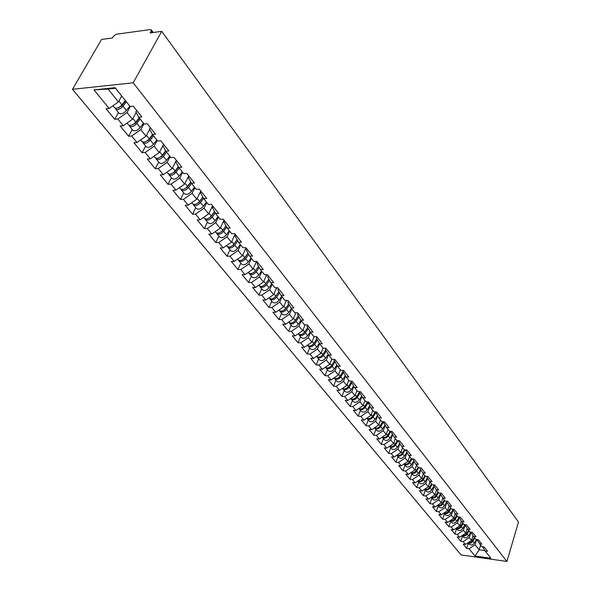 <?xml version="1.0" encoding="UTF-8"?>
<svg xmlns="http://www.w3.org/2000/svg" width="591" height="591" viewBox="0 0 591 591"><rect width="100%" height="100%" fill="white"/><g stroke="black" fill="none" stroke-linecap="round" stroke-linejoin="round"><path stroke-width="0.89" d="M72.494 89.3L461.113 554.949L506.915 561.45L133.197 82.799L72.494 89.3L101.549 39.464L112.482 37.987L113.531 36.169L116.279 34.226L150.306 29.565L151.296 29.853L153.232 32.49M480.549 545.271L479.153 549.829L474.987 556.02L490.944 558.273L485.1 550.967L487.523 551.3L484.066 546.963L481.635 546.631L476.782 539.517M474.987 556.02L469.04 548.743L466.661 548.418L468.301 543.166M473.044 535.66L471.566 540.41L465.516 544.429L463.122 544.104L466.661 548.418M465.516 544.429L463.226 541.629L460.832 541.304L462.502 536.022M467.23 528.428L465.738 533.171L459.628 537.234L457.227 536.916L460.832 541.304M459.628 537.234L457.301 534.382L454.893 534.065L456.584 528.746M461.305 521.063L459.798 525.798L453.637 529.898L451.221 529.588L454.893 534.065M453.637 529.898L451.265 526.995L448.835 526.684L450.564 521.328M455.269 513.549L453.748 518.285L447.527 522.429L445.097 522.119L448.835 526.684M447.527 522.429L445.112 519.467L442.666 519.157L444.425 513.771M449.116 505.896L447.579 510.624L441.3 514.813L438.854 514.51L442.666 519.157M441.3 514.813L438.832 511.791L436.38 511.488L438.167 506.073M442.851 498.065L441.292 502.815L434.954 507.041L432.486 506.746L436.38 511.488M434.954 507.041L432.442 503.968L429.967 503.672L431.785 498.22M436.468 490.072L434.88 494.852L428.482 499.129L426 498.841L429.967 503.672M428.482 499.129L425.919 495.989L423.429 495.701L425.276 490.212M429.96 481.924L428.342 486.733L421.878 491.047L419.381 490.766L423.429 495.701M421.878 491.047L419.263 487.848L416.758 487.568L418.642 482.042M423.319 473.605L421.671 478.451L415.148 482.81L412.629 482.537L416.758 487.568M415.148 482.81L412.481 479.545L409.955 479.279L411.875 473.709M416.544 465.124L414.86 469.993L408.278 474.41L405.744 474.145L409.955 479.279M408.278 474.41L405.552 471.079L403.018 470.813L404.968 465.213M409.629 456.466L407.916 461.372L401.267 465.834L398.718 465.575L403.018 470.813M401.267 465.834L398.489 462.428L395.933 462.177L397.928 456.54M402.567 447.631L400.824 452.566L394.108 457.079L391.545 456.828L395.933 462.177M394.108 457.079L391.272 453.607L388.701 453.356L390.732 447.683M395.364 438.611L393.591 443.582L386.81 448.141L384.224 447.897L388.701 453.356M386.81 448.141L383.906 444.595L381.321 444.358L383.389 438.648M388.006 429.398L386.196 434.4L379.348 439.017L376.748 438.781L381.321 444.358M379.348 439.017L376.386 435.39L373.778 435.168L375.891 429.421M380.493 419.994L378.646 425.025L371.732 429.694L369.109 429.472L373.778 435.168M371.732 429.694L368.703 425.993L366.08 425.779L368.23 419.994M372.818 410.383L370.941 415.451L363.945 420.171L361.308 419.965L366.08 425.779M363.945 420.171L360.857 416.389L358.212 416.19L360.407 410.361M364.979 400.565L363.059 405.67L355.989 410.442L353.337 410.243L358.212 416.19M355.989 410.442L352.834 406.578L350.175 406.386L352.413 400.521M356.964 390.533L355.006 395.667L347.863 400.499L345.188 400.306L350.175 406.386M347.863 400.499L344.634 396.546L341.96 396.369L344.243 390.466M348.771 380.272L346.769 385.443L339.552 390.333L336.863 390.156L341.96 396.369M339.552 390.333L336.257 386.292L333.56 386.122L335.887 380.183M340.394 369.781L338.348 374.982L331.056 379.932L328.345 379.777L333.56 386.122M331.056 379.932L327.68 375.81L324.969 375.647L327.348 369.671M331.824 359.055L329.741 364.292L322.368 369.301L319.642 369.153L324.969 375.647M322.368 369.301L318.911 365.075L316.178 364.935L318.615 358.914M323.063 348.077L320.928 353.352L313.474 358.427L310.726 358.286L316.178 364.935M313.474 358.427L309.943 354.105L307.187 353.972L309.677 347.914M314.183 336.611L311.915 342.152L304.372 347.294L301.609 347.176L307.187 353.972M304.372 347.294L300.76 342.869L297.99 342.758L300.524 336.656M305.119 324.843L302.681 330.694L295.057 335.895L292.279 335.791L297.99 342.758M295.057 335.895L291.356 331.366L288.571 331.27L291.164 325.131M295.847 312.787L293.232 318.963L285.519 324.23L282.72 324.141L288.571 331.27M285.519 324.23L281.73 319.591L278.922 319.509L281.575 313.326M286.354 300.42L283.554 306.943L275.753 312.277L272.939 312.211L278.922 319.509M275.753 312.277L271.875 307.527L269.045 307.468L271.757 301.24M276.647 287.743L273.64 294.628L265.751 300.036L262.906 299.984L269.045 307.468M265.751 300.036L261.769 295.168L258.924 295.123L261.695 288.859M266.704 274.734L263.475 282.01L255.497 287.492L252.638 287.455L258.924 295.123M255.497 287.492L251.411 282.498L248.552 282.476L251.389 276.174M256.524 261.392L253.059 269.075L244.984 274.63L242.103 274.616L248.552 282.476M244.984 274.63L240.796 269.518L237.914 269.511L240.818 263.165M246.026 247.858L242.376 255.807L234.199 261.444L231.303 261.451L237.914 269.511M234.199 261.444L229.914 256.199L227.01 256.213L229.988 249.823M235.159 234.199L231.421 242.199L223.147 247.917L220.229 247.947L227.01 256.213M223.147 247.917L218.744 242.532L215.818 242.569L218.869 236.141M224.004 220.184L220.177 228.244L211.8 234.036L208.867 234.088L215.818 242.569M211.8 234.036L207.278 228.51L204.338 228.569L207.463 222.105M212.561 205.808L208.638 213.912L200.157 219.793L197.202 219.867L204.338 228.569M200.157 219.793L195.518 214.119L192.555 214.201L195.754 207.692M200.807 191.041L196.788 199.197L188.197 205.158L185.219 205.262L192.555 214.201M188.197 205.158L183.432 199.337L180.454 199.448L183.735 192.895M188.743 175.874L184.614 184.082L175.911 190.132L172.919 190.265L180.454 199.448M175.911 190.132L171.021 184.148L168.021 184.289L171.383 177.699M176.34 160.294L172.107 168.553L163.293 174.692L160.279 174.855L168.021 184.289M163.293 174.692L158.262 168.546L155.248 168.708L158.698 162.082M121.724 95.993L118.436 101.903L109.136 108.441L93.984 89.898L115.082 87.682L130.101 106.483L133.278 106.188L141.833 116.937L138.671 117.21L144.093 123.999L147.248 123.741L155.559 134.179L152.419 134.423L157.686 141.013L160.818 140.791L168.893 150.934L165.768 151.141L162.887 145.615L159.252 152.589L150.321 158.824L147.292 159.016L155.248 168.708M150.321 158.824L145.15 152.5L142.113 152.7L145.652 146.029M149.737 129.23L146.036 136.166L136.986 142.505L133.935 142.726L142.113 152.7M136.986 142.505L131.66 135.996L128.609 136.233L132.244 129.518M136.196 112.371L132.436 119.279L123.26 125.72L120.195 125.972L128.609 136.233M123.26 125.72L117.786 119.02L114.713 119.286L118.444 112.534M109.136 108.441L106.048 108.729L114.713 119.286M158.462 158.063L162.074 156.12L165.768 151.141L170.888 157.553L174.005 157.361L181.851 167.216L178.748 167.393L183.727 173.628L186.822 173.466L194.454 183.055L191.373 183.195L196.212 189.26L199.285 189.127L206.71 198.45L203.651 198.569L208.357 204.464L211.415 204.36L218.64 213.44L215.597 213.528L220.184 219.268L223.213 219.195L230.246 228.03L227.232 228.089L231.694 233.681L234.701 233.63L241.556 242.236L238.557 242.273L242.901 247.718L245.893 247.688L252.564 256.073L249.587 256.088L253.827 261.399L256.797 261.392L263.298 269.562L260.343 269.555L264.473 274.726L267.42 274.741L273.759 282.705L270.826 282.675L274.852 287.721L277.777 287.758L283.961 295.522L281.05 295.478L284.973 300.398L287.883 300.45L293.912 308.022L291.016 307.963L294.85 312.757L297.738 312.831L303.619 320.226L300.745 320.145L304.483 324.821L307.357 324.917L313.097 332.127L310.245 332.031L313.895 336.604L316.739 336.707L322.346 343.755L319.509 343.637L323.078 348.099L325.907 348.225L331.381 355.102L328.566 354.977L332.046 359.335L334.853 359.468L340.202 366.191L337.409 366.043L340.815 370.306L343.6 370.461L348.83 377.028L346.053 376.866L349.377 381.032L352.147 381.195L357.252 387.615L354.497 387.445L357.747 391.515L360.495 391.693L365.489 397.965L362.756 397.78L365.932 401.762L368.666 401.954L373.549 408.085L370.83 407.893L373.94 411.787L376.652 411.986L381.424 417.992L378.728 417.778L381.771 421.59L384.46 421.804L389.137 427.677L386.455 427.456L389.432 431.179L392.106 431.408L396.679 437.155L394.02 436.926L396.93 440.568L399.582 440.805L404.059 446.434L401.422 446.19L404.274 449.758L406.911 450.01L411.292 455.513L408.669 455.262L411.462 458.764L414.077 459.015L418.369 464.408L415.761 464.149L418.494 467.57L421.095 467.836L425.306 473.118L422.713 472.852L425.394 476.206L427.973 476.479L432.095 481.65L429.524 481.377L432.147 484.664L434.71 484.945L438.751 490.013L436.195 489.732L438.766 492.953L441.314 493.241L445.274 498.213L442.733 497.918L445.259 501.079L447.786 501.375L451.664 506.243L449.145 505.948L451.62 509.043L454.132 509.346L457.936 514.118L455.432 513.815L457.855 516.852L460.352 517.162L464.083 521.846L461.593 521.535L463.972 524.513L466.454 524.823L470.111 529.425L467.644 529.1L469.971 532.026L472.438 532.343L476.028 536.857L473.568 536.532L475.858 539.398L478.311 539.723L481.828 544.148L479.39 543.816M470.975 532.247L469.298 537.596L471.566 540.41M469.298 537.596L463.226 541.629M465.124 524.948L463.433 530.304L465.738 533.171M463.433 530.304L457.301 534.382M473.568 536.532L470.916 532.144M459.163 517.509L457.449 522.88L459.798 525.798M457.449 522.88L451.265 526.995M467.644 529.1L464.932 524.631M453.09 509.93L451.354 515.308L453.748 518.285M451.354 515.308L445.112 519.467M461.593 521.535L458.838 516.97M446.892 502.202L445.134 507.588L447.579 510.624M445.134 507.588L438.832 511.791M455.432 513.815L452.625 509.161M440.583 494.327L438.803 499.72L441.292 502.815M438.803 499.72L432.442 503.968M449.145 505.948L446.286 501.198M434.141 486.304L432.339 491.697L434.88 494.852M432.339 491.697L425.919 495.989M442.733 497.918L439.822 493.071M427.574 478.112L425.749 483.512L428.342 486.733M425.749 483.512L419.263 487.848M436.195 489.732L433.233 484.783M420.873 469.764L419.026 475.164L421.671 478.451M419.026 475.164L412.481 479.545M429.524 481.377L426.503 476.324M414.032 461.239L412.163 466.646L414.86 469.993M412.163 466.646L405.552 471.079M422.713 472.852L419.632 467.688M407.051 452.543L405.16 457.951L407.916 461.372M405.16 457.951L398.489 462.428M415.761 464.149L412.629 458.875M399.93 443.671L398.016 449.079L400.824 452.566M398.016 449.079L391.272 453.607M408.669 455.262L405.47 449.869M392.653 434.614L390.717 440.014L393.591 443.582M390.717 440.014L383.906 444.595M401.422 446.19L398.157 440.679M385.229 425.365L383.263 430.758L386.196 434.4M394.02 436.926L390.791 431.297M383.263 430.758L376.386 435.39M377.642 415.924L375.654 421.309L378.646 425.025M386.455 427.456L383.263 421.708M375.654 421.309L368.703 425.993M369.885 406.276L367.875 411.654L370.941 415.451M378.728 417.778L375.58 411.905M367.875 411.654L360.857 416.389M361.958 396.413L359.926 401.784L363.059 405.67M370.83 407.893L367.735 401.887M359.926 401.784L352.834 406.578M353.861 386.344L351.808 391.693L355.006 395.667M362.756 397.78L359.505 392.195L359.712 391.641M351.808 391.693L344.634 396.546M345.58 376.046L343.504 381.38L346.769 385.443M354.497 387.445L351.253 381.845L351.512 381.158M343.504 381.38L336.257 386.292M337.106 365.519L335.008 370.83L338.348 374.982M346.053 376.866L342.81 371.259L343.135 370.431M335.008 370.83L327.68 375.81M328.441 354.748L326.321 360.045L329.741 364.292M337.409 366.043L334.174 360.436L334.565 359.454M326.321 360.045L318.911 365.075M319.576 343.718L317.426 349.008L320.928 353.352M328.566 354.977L325.338 349.355L325.796 348.217M317.426 349.008L309.943 354.105M310.526 332.386L308.332 337.705L311.915 342.152M319.509 343.637L316.296 338.008L316.798 336.781M308.332 337.705L300.76 342.869M301.262 320.78L299.016 326.136L302.681 330.694M310.245 332.031L307.039 326.395L307.549 325.161M299.016 326.136L291.356 331.366M291.769 308.901L289.479 314.294L293.232 318.963M300.745 320.145L297.554 314.501L298.078 313.26M289.479 314.294L281.73 319.591M282.055 296.734L279.706 302.164L283.554 306.943M291.016 307.963L287.839 302.319L288.378 301.07M279.706 302.164L271.875 307.527M272.096 284.271L269.695 289.73L273.64 294.628M281.05 295.478L277.881 289.834L278.435 288.578M269.695 289.73L261.769 295.168M261.887 271.491L259.434 276.987L263.475 282.01M270.826 282.675L267.679 277.039L268.24 275.768M259.434 276.987L251.411 282.498M251.426 258.393L248.914 263.926L253.059 269.075M260.343 269.555L257.218 263.918L257.794 262.64M248.914 263.926L240.796 269.518M240.7 244.962L238.129 250.532L242.376 255.807M249.587 256.088L246.484 250.458L247.075 249.173M238.129 250.532L229.914 256.199M229.692 231.177L227.062 236.784L231.421 242.199M238.557 242.273L235.477 236.651L236.082 235.358M227.062 236.784L218.744 242.532M218.404 217.037L215.7 222.681L220.177 228.244M227.232 228.089L224.174 222.475L224.794 221.174M215.7 222.681L207.278 228.51M206.806 202.528L204.043 208.202L208.638 213.912M215.597 213.528L212.575 207.929L213.203 206.614M204.043 208.202L195.518 214.119M194.904 187.62L192.068 193.331L196.788 199.197M203.651 198.569L200.652 192.984L201.302 191.661M192.068 193.331L183.432 199.337M182.678 172.313L179.767 178.061L184.614 184.082M191.373 183.195L188.411 177.625L189.076 176.295M179.767 178.061L171.021 184.148M170.112 156.578L167.127 162.362L172.107 168.553M178.748 167.393L175.83 161.845L176.51 160.508M167.127 162.362L158.262 168.546M157.191 140.407L154.125 146.221L159.252 152.589M162.887 145.615L163.589 144.27M154.125 146.221L145.15 152.5M143.909 123.77L140.761 129.621L146.036 136.166M152.419 134.423L149.575 128.927L150.299 127.575M140.761 129.621L131.66 135.996M130.352 106.461L127.006 112.549L132.436 119.279M138.671 117.21L135.878 111.751L136.624 110.384M127.006 112.549L117.786 119.02M152.323 32.616L151.178 31.05L150.136 32.911L161.712 31.345L133.197 82.799M151.178 31.05L151.296 29.853M115.555 88.266L108.087 89.049L118.436 101.903M108.087 89.049L93.984 89.898M161.712 31.345L518.506 522.03L506.915 561.45M476.686 539.509L475.061 544.754L479.153 549.829L484.893 550.627M475.061 544.754L469.04 548.743M485.1 550.967L482.537 546.749M115.215 108.138L115.548 108.966C117.572 110.221 120.062 109.298 123.017 106.188L126.371 101.815M115.548 108.966L119.013 113.236C121.044 114.499 123.526 113.583 126.467 110.48L129.806 106.114M125.624 100.876L121.694 105.981L117.631 107.976M112.947 105.767L114.462 107.628C116.486 108.884 118.976 107.954 121.931 104.843L125.299 100.463M121.199 96.946L121.827 96.126M129.126 125.292L129.459 126.082C131.483 127.368 133.95 126.467 136.853 123.393L140.141 119.057M129.459 126.082L132.827 130.234C134.859 131.52 137.319 130.633 140.207 127.56L143.48 123.231M139.387 118.104L135.538 123.172L131.623 125.152M127.013 123.083L128.402 124.782C130.426 126.068 132.894 125.166 135.804 122.086L139.099 117.742M135.169 114.262L136.366 112.689M152.286 135.487L152.677 134.748M142.638 141.966L142.978 142.726C145.009 144.027 147.454 143.162 150.299 140.111L153.527 135.812M142.978 142.726L146.25 146.76C148.289 148.068 150.727 147.203 153.564 144.167L156.77 139.875M152.759 134.851L148.991 139.882L145.231 141.84M140.688 139.912L141.951 141.463C143.982 142.763 146.428 141.892 149.279 138.841L152.508 134.541M148.74 131.091L149.9 129.547M164.675 152.618L165.606 150.823L162.385 155.138C159.577 158.152 157.162 159.001 155.123 157.679L153.978 156.268M155.788 158.174L156.12 158.905C158.159 160.227 160.575 159.385 163.375 156.371L166.536 152.101M156.12 158.905L159.311 162.828C161.343 164.158 163.759 163.323 166.551 160.316L169.691 156.054M161.934 147.454L163.057 145.947M176.768 169.233L177.588 167.63M168.575 173.939L168.908 174.648C170.947 175.985 173.34 175.165 176.096 172.18L179.191 167.947M168.908 174.648L172.011 178.467C174.049 179.812 176.443 178.992 179.184 176.022L182.264 171.796M178.482 166.891L174.796 171.922L171.346 173.835M166.906 172.18L167.933 173.451C169.972 174.788 172.373 173.968 175.128 170.984L178.334 166.603M174.759 163.382L175.852 161.89M188.581 185.36L189.246 184.037M181.016 189.275L181.348 189.962C183.387 191.321 185.766 190.524 188.47 187.569L191.506 183.373M181.348 189.962L184.37 193.678C186.409 195.037 188.78 194.247 191.477 191.299L194.498 187.111M190.856 182.22L187.177 187.295L183.89 189.179M179.479 187.657L180.403 188.795C182.442 190.154 184.82 189.356 187.532 186.401L190.73 181.984M187.236 178.874L189.024 176.406M200.12 201.021L200.645 199.957M193.131 204.213L193.464 204.87C195.503 206.244 197.852 205.469 200.519 202.543L203.526 198.34M193.464 204.87L196.397 208.49C198.443 209.864 200.785 209.096 203.444 206.178L206.407 202.026M202.89 197.15L199.233 202.262L196.109 204.117M191.713 202.72L192.54 203.732C194.579 205.107 196.936 204.331 199.603 201.405L202.787 196.958M199.374 193.951L201.154 191.477M211.386 216.232L211.785 215.412M204.929 218.751L205.254 219.387C207.293 220.775 209.628 220.022 212.25 217.126L215.25 212.886M205.254 219.387L208.121 222.91C210.16 224.299 212.487 223.553 215.094 220.665L218.005 216.542M214.607 211.696L210.965 216.831L208.01 218.648M203.629 217.385L204.36 218.286C206.399 219.667 208.734 218.914 211.356 216.018L214.526 211.541M211.186 208.645L212.9 206.229M222.393 231.022L222.689 230.409M216.417 232.913L216.742 233.526C218.781 234.93 221.093 234.199 223.671 231.332L226.663 227.055M216.742 233.526L219.534 236.961C221.573 238.365 223.878 237.641 226.449 234.775L229.301 230.689M226.013 225.865L222.393 231.029L219.616 232.802M215.227 231.665L215.87 232.455C217.909 233.851 220.221 233.12 222.807 230.246L225.954 225.755M222.696 222.947L224.344 220.606M233.223 245.243L233.46 244.748M227.616 246.713L227.941 247.304C229.973 248.722 232.263 248.006 234.804 245.169L237.789 240.869M227.941 247.304L230.66 250.65C232.691 252.069 234.974 251.36 237.508 248.53L240.315 244.475M237.131 239.673L233.534 244.859L230.941 246.587M226.53 245.575L227.084 246.262C229.123 247.673 231.413 246.957 233.955 244.12L237.094 239.599M233.903 236.895L235.484 234.612M243.861 258.961L244.031 258.585M238.535 260.158L238.853 260.742C240.884 262.168 243.152 261.473 245.657 258.659L248.626 254.337M238.853 260.742L241.505 264C243.536 265.433 245.797 264.738 248.294 261.939L251.049 257.912M247.961 253.14L244.393 258.341L241.992 260.01M237.552 259.139L238.025 259.715C240.057 261.141 242.325 260.446 244.829 257.632L247.947 253.103M244.822 250.488L246.351 248.264M249.18 273.278L249.491 273.84C251.522 275.273 253.768 274.593 256.235 271.808L259.19 267.472M249.491 273.84L252.076 277.016C254.108 278.457 256.354 277.785 258.806 275.007L261.51 271.018M248.286 272.355L248.685 272.843C250.717 274.276 252.963 273.596 255.43 270.811L258.526 266.268L254.98 271.483L252.778 273.086M255.467 263.741L256.945 261.577M259.567 286.066L259.87 286.613C261.902 288.053 264.125 287.396 266.556 284.64L269.489 280.282M259.87 286.613L262.397 289.716C264.421 291.164 266.644 290.513 269.06 287.758L271.72 283.798M265.411 284.145L263.327 285.83M258.762 285.246L259.08 285.638C261.111 287.086 263.342 286.428 265.765 283.665L268.839 279.115M265.847 276.662L267.154 274.741M269.695 298.551L269.998 299.076C272.023 300.531 274.231 299.888 276.618 297.155L279.536 292.789M269.998 299.076L272.458 302.104C274.483 303.56 276.684 302.924 279.07 300.198L281.685 296.276M275.325 296.881L273.648 298.233M268.979 297.82L269.23 298.13C271.254 299.578 273.463 298.943 275.857 296.202L278.9 291.651M275.975 289.28L277.002 287.743M279.58 310.733L279.883 311.243C281.9 312.705 284.094 312.078 286.443 309.374L289.346 304.993M279.883 311.243L282.284 314.198C284.301 315.66 286.487 315.04 288.836 312.344L291.407 308.443M284.973 309.337L283.783 310.29M278.952 310.098L279.129 310.319C281.153 311.775 283.34 311.154 285.697 308.443L288.718 303.885M285.852 301.587L286.628 300.427M289.235 322.62L289.531 323.122C291.548 324.585 293.712 323.979 296.039 321.297L298.913 316.909M289.531 323.122L291.88 326.01C293.89 327.473 296.054 326.867 298.366 324.193L300.9 320.329M288.681 322.073L288.8 322.213C290.816 323.683 292.981 323.07 295.308 320.388L298.3 315.823M295.5 313.607L296.032 312.787M298.662 334.233L298.95 334.72C300.967 336.19 303.117 335.599 305.407 332.94L308.258 328.544M298.95 334.72L301.247 337.535C303.257 339.012 305.399 338.421 307.682 335.769L310.179 331.92M298.182 333.767L298.233 333.834C300.25 335.304 302.4 334.713 304.69 332.053L307.66 327.495M304.912 325.338L305.237 324.851M307.874 345.572L308.155 346.045C310.164 347.523 312.292 346.947 314.552 344.309L317.389 339.921M308.155 346.045L310.393 348.801C312.403 350.278 314.53 349.709 316.776 347.08L319.266 343.208M307.46 345.188C309.47 346.658 311.597 346.082 313.858 343.445L316.798 338.887M316.872 356.654L317.153 357.119C319.147 358.597 321.268 358.035 323.491 355.427L326.306 351.032M317.153 357.119L319.339 359.808C321.334 361.293 323.447 360.732 325.663 358.131L328.145 354.238M316.525 356.343C318.549 357.732 320.64 357.149 322.812 354.578L325.722 350.027M325.663 367.491L325.937 367.934C327.931 369.419 330.029 368.873 332.223 366.287L335.016 361.891M325.937 367.934L328.079 370.564C330.074 372.057 332.164 371.51 334.351 368.924L336.818 365.024M325.39 367.247C327.414 368.562 329.475 367.964 331.558 365.46L334.447 360.909M334.262 378.077L334.536 378.513C336.523 379.998 338.599 379.466 340.763 376.903L343.534 372.507M334.536 378.513L336.626 381.084C338.613 382.576 340.682 382.045 342.839 379.481L345.299 375.573M334.055 377.9C336.087 379.141 338.104 378.536 340.113 376.09L342.979 371.547M342.669 388.427L342.935 388.856C344.915 390.348 346.976 389.824 349.111 387.282L351.859 382.894M342.935 388.856L344.981 391.368C346.961 392.867 349.015 392.343 351.15 389.809L353.595 385.886M342.529 388.317C344.56 389.484 346.54 388.878 348.476 386.492L351.313 381.956M350.891 398.556L351.15 398.969C353.13 400.462 355.169 399.952 357.282 397.433L360 393.052M351.15 398.969L353.152 401.429C355.125 402.929 357.163 402.419 359.269 399.908L361.699 395.97M350.818 398.497C352.842 399.605 354.792 398.991 356.661 396.664L359.616 391.892M363.325 404.953L364.662 406.608C362.859 408.891 360.946 409.504 358.929 408.455L359.195 408.861C361.16 410.361 363.184 409.866 365.268 407.369L367.964 402.988M359.195 408.861L361.153 411.277C363.118 412.769 365.142 412.274 367.218 409.785L369.634 405.847M364.662 406.608L367.58 401.873M366.841 418.214L367.063 418.546C369.02 420.046 371.03 419.558 373.084 417.083L375.758 412.717M367.063 418.546L368.976 420.91C370.934 422.402 372.943 421.922 374.99 419.455L377.398 415.51M366.863 418.199C368.873 419.189 370.749 418.576 372.493 416.345L375.226 411.883M374.583 427.773L374.76 428.024C376.718 429.524 378.705 429.051 380.737 426.599L383.389 422.233M374.76 428.024L376.637 430.337C378.587 431.836 380.582 431.364 382.599 428.911L384.992 424.966M374.635 427.736C376.63 428.674 378.476 428.054 380.153 425.875L382.709 421.664M382.163 437.118L382.303 437.31C384.246 438.81 386.226 438.345 388.228 435.907L390.85 431.556M382.303 437.31L384.135 439.564C386.086 441.071 388.058 440.605 390.053 438.175L392.431 434.23M382.237 437.067C384.224 437.953 386.034 437.333 387.659 435.198L390.053 431.231M389.587 446.271L389.683 446.397C391.626 447.897 393.584 447.439 395.564 445.03L398.164 440.687M389.683 446.397L391.478 448.606C393.421 450.106 395.379 449.655 397.351 447.247L399.708 443.302M389.683 446.205C391.656 447.04 393.429 446.419 395.002 444.336L397.241 440.598M396.864 455.233L396.916 455.292C398.844 456.791 400.794 456.348 402.744 453.954L405.19 449.847M396.916 455.292L398.674 457.464C400.609 458.963 402.545 458.52 404.495 456.134L406.837 452.189M396.982 455.151C398.932 455.942 400.676 455.321 402.198 453.275L404.288 449.766M409.785 462.709L411.499 464.836C409.57 467.208 407.65 467.636 405.722 466.136L403.993 464.009C405.921 465.516 407.849 465.08 409.785 462.709L412.082 458.823M411.499 464.836L413.826 460.891M404.126 463.913C406.061 464.659 407.768 464.038 409.245 462.036L411.299 458.564M416.677 471.278L418.362 473.369C416.456 475.718 414.542 476.139 412.629 474.639L410.974 472.601C412.902 474.048 414.801 473.605 416.677 471.278L418.834 467.607M418.362 473.369L420.666 469.424M411.129 472.497C413.05 473.206 414.719 472.578 416.153 470.628L418.177 467.178M417.822 481.022C419.75 482.411 421.619 481.96 423.437 479.678L425.454 476.213M417.815 481.022L419.396 482.965C421.309 484.465 423.2 484.051 425.084 481.724L427.374 477.787M417.992 480.911C419.891 481.576 421.531 480.956 422.92 479.035L424.922 475.615M430.056 487.915L431.674 489.917C429.812 492.229 427.936 492.635 426.03 491.136L424.523 489.282C426.458 490.604 428.298 490.146 430.056 487.915L432.028 484.517M431.674 489.917L433.949 485.987M424.715 489.156C426.599 489.784 428.209 489.163 429.554 487.287L431.526 483.889M436.55 495.982L438.138 497.954C436.298 500.245 434.429 500.643 432.538 499.144L431.105 497.378C433.033 498.641 434.843 498.176 436.55 495.982L438.492 492.613M438.138 497.954L440.398 494.024M431.312 497.238C433.166 497.836 434.754 497.208 436.055 495.369L438.005 491.993M442.918 503.901L444.469 505.83C442.659 508.105 440.805 508.496 438.921 506.997L437.547 505.312C439.482 506.517 441.263 506.051 442.918 503.901L444.838 500.555M444.469 505.83L446.715 501.907M437.776 505.165C439.615 505.726 441.167 505.106 442.437 503.296L444.358 499.949M449.167 511.666L450.689 513.557C448.894 515.817 447.055 516.194 445.178 514.702L443.871 513.099C445.799 514.251 447.557 513.778 449.167 511.666L451.059 508.341M450.689 513.557L452.913 509.641M444.114 512.936L445.887 513.091L447.653 512.271L450.586 507.75M450.106 520.708C452.004 521.831 453.733 521.351 455.292 519.282L457.161 515.98M450.076 520.73L451.317 522.259C453.186 523.752 455.011 523.375 456.784 521.144L458.993 517.228M450.335 520.56L452.085 520.693L453.814 519.881L456.695 515.396M456.2 528.199C458.084 529.27 459.783 528.79 461.305 526.758L463.145 523.478M456.163 528.221L457.338 529.669C459.2 531.161 461.01 530.799 462.768 528.576L464.962 524.675M456.444 528.036L458.165 528.155L459.857 527.342L462.694 522.909M462.177 535.542C464.053 536.569 465.73 536.081 467.2 534.087L469.025 530.836M462.132 535.572L463.255 536.953C465.11 538.438 466.905 538.083 468.641 535.874L470.739 532.122M462.428 535.372L464.127 535.476L465.789 534.67L468.574 530.275M468.05 542.745C469.911 543.735 471.559 543.247 472.992 541.29L474.787 538.054M467.991 542.782L469.055 544.089C470.901 545.574 472.682 545.227 474.403 543.04L476.39 539.465M468.308 542.575L469.985 542.656L471.611 541.858L474.351 537.507M118.643 107.547L118.946 107.924M123.017 106.188L126.467 110.48M118.902 101.076L121.931 104.843M136.853 123.393L140.207 127.56M132.886 118.459L135.804 122.086M150.299 140.111L153.564 144.167M146.472 135.354L149.279 138.841M163.375 156.371L166.551 160.316M159.681 151.769L162.385 155.138M176.096 172.18L179.184 176.022M172.528 167.741L175.128 170.984M188.47 187.569L191.477 191.299M185.02 183.276L187.532 186.401M200.519 202.543L203.444 206.178M197.18 198.399L199.603 201.405M212.25 217.126L215.094 220.665M209.022 213.115L211.356 216.018M223.671 231.332L226.449 234.775M220.554 227.454L222.807 230.246M234.804 245.169L237.508 248.53M231.79 241.416L233.955 244.12M245.657 258.659L248.294 261.939M242.738 255.031L244.829 257.632M256.235 271.808L258.806 275.007M253.406 268.299L255.43 270.811M266.556 284.64L269.06 287.758M263.815 281.242L265.765 283.665M276.618 297.155L279.07 300.198M273.973 293.86L275.857 296.202M286.443 309.374L288.836 312.344M283.879 306.182L285.697 308.443M296.039 321.297L298.366 324.193M293.55 318.209L295.308 320.388M305.407 332.94L307.682 335.769M302.998 329.948L304.69 332.053M314.552 344.309L316.776 347.08M312.218 341.413L313.858 343.445M323.491 355.427L325.663 358.131M321.231 352.613L322.812 354.578M332.223 366.287L334.351 368.924M330.029 363.554L331.558 365.46M340.763 376.903L342.839 379.481M338.636 374.258L340.113 376.09M349.111 387.282L351.15 389.809M347.05 384.719L348.476 386.492M357.282 397.433L359.269 399.908M355.28 394.943L356.661 396.664M365.268 407.369L367.218 409.785M373.084 417.083L374.99 419.455M371.2 414.742L372.493 416.345M380.737 426.599L382.599 428.911M378.905 424.323L380.153 425.875M388.228 435.907L390.053 438.175M386.455 433.698L387.659 435.198M395.564 445.03L397.351 447.247M393.835 442.881L395.002 444.336M402.744 453.954L404.495 456.134M401.075 451.879L402.198 453.275M408.159 460.685L409.245 462.036M415.096 469.313L416.153 470.628M423.437 479.678L425.084 481.724M421.9 477.772L422.92 479.035M428.564 486.061L429.554 487.287M435.102 494.187L436.055 495.369M441.514 502.151L442.437 503.296M447.793 509.967L448.687 511.075M455.292 519.282L456.784 521.144M453.962 517.627L454.826 518.699M461.305 526.758L462.768 528.576M460.012 525.148L460.847 526.182M467.2 534.087L468.641 535.874M465.944 532.528L466.75 533.533M472.992 541.29L474.403 543.04M471.766 539.768L472.549 540.735"/></g></svg>
